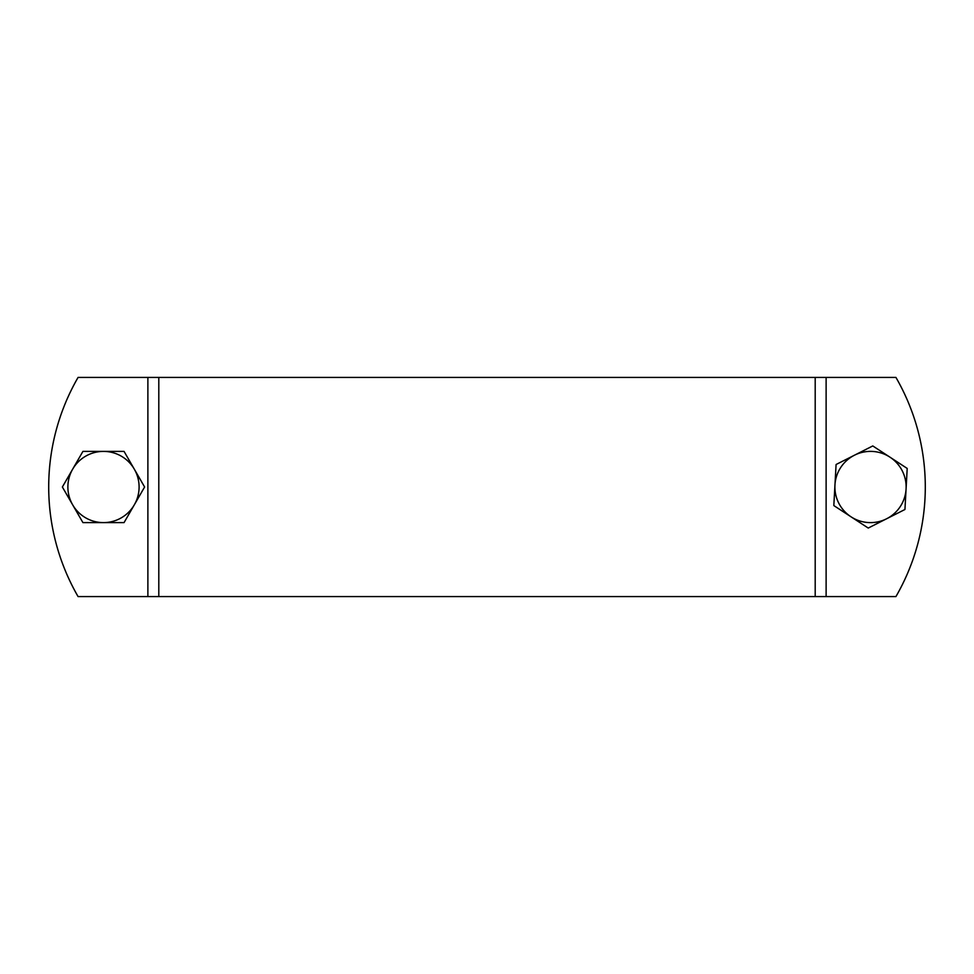 <?xml version="1.0" encoding="UTF-8"?>
<svg xmlns="http://www.w3.org/2000/svg" width="974" height="974" viewBox="0 0 974 974"><rect width="100%" height="100%" fill="white"/><g stroke="black" fill="none" stroke-linecap="round" stroke-linejoin="round"><path stroke-width="1.46" d="M78.066 596.575A219.15 219.15 0 0 1 78.066 377.425L895.934 377.425A219.15 219.15 0 0 1 895.934 596.575L78.066 596.575M139.099 487A35.612 35.612 0 0 0 134.327 469.2L144.578 486.951A41.091 41.091 0 0 1 144.578 487.049L124.075 522.563A41.091 41.091 0 0 1 123.99 522.612L82.985 522.612A41.091 41.091 0 0 1 82.9 522.563L62.397 487.049A41.091 41.091 0 0 1 62.397 486.951L82.9 451.437A41.091 41.091 0 0 1 82.985 451.388L123.99 451.388A41.091 41.091 0 0 1 124.075 451.437L134.327 469.2A35.612 35.612 0 0 0 72.648 469.2A35.612 35.612 0 0 0 103.487 522.612A35.612 35.612 0 0 0 139.099 487M900.329 506.48A35.612 35.612 0 0 0 906.076 488.96L904.943 509.426A41.091 41.091 0 0 1 904.907 509.475A41.091 41.091 0 0 1 904.883 509.524L868.297 528.03A41.091 41.091 0 0 1 868.199 528.03L833.878 505.603A41.091 41.091 0 0 1 833.829 505.506L836.082 464.574A41.091 41.091 0 0 1 836.142 464.476L872.728 445.97A41.091 41.091 0 0 1 872.826 445.97L907.147 468.397A41.091 41.091 0 0 1 907.196 468.494L906.076 488.96A35.612 35.612 0 0 0 854.429 455.223A35.612 35.612 0 0 0 851.033 516.817A35.612 35.612 0 0 0 900.329 506.48M147.878 596.575L147.878 377.425M826.122 596.575L826.122 377.425M815.201 596.575L815.201 377.425M158.799 596.575L158.799 377.425"/></g></svg>
